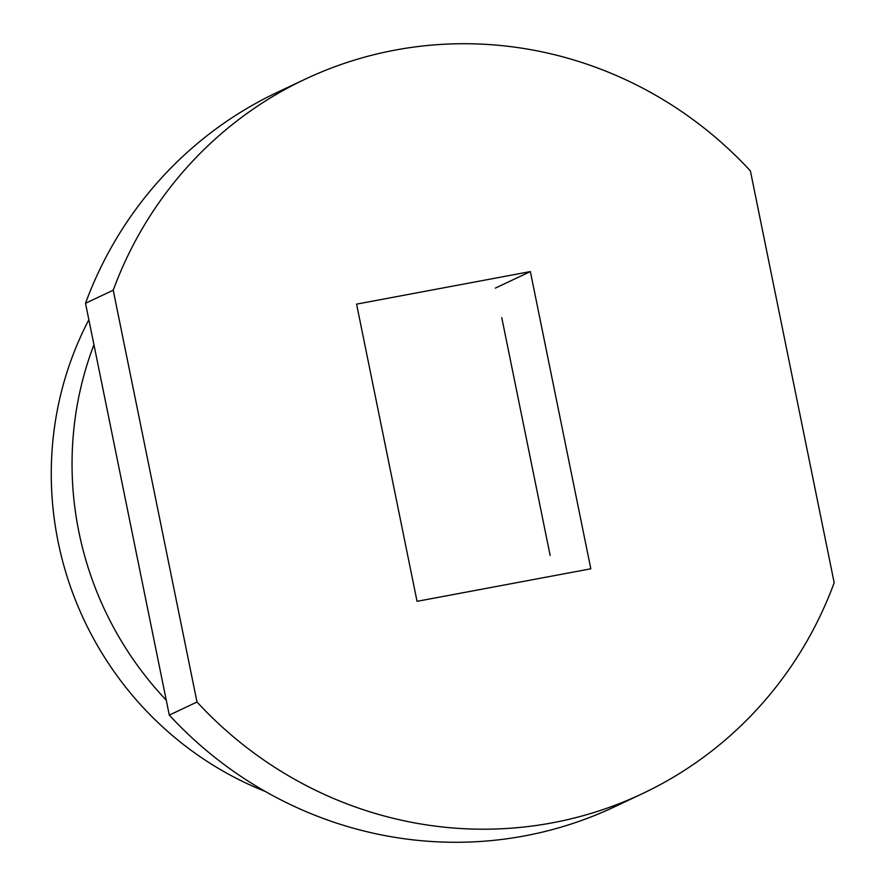 <?xml version="1.0" encoding="UTF-8"?>
<svg xmlns="http://www.w3.org/2000/svg" width="886" height="886" viewBox="0 0 886 886"><rect width="100%" height="100%" fill="white"/><g stroke="black" fill="none" stroke-linecap="round" stroke-linejoin="round"><path stroke-width="1.33" d="M93.949 344.754A334.266 323.468 64.7 0 0 166.269 700.217A334.266 323.468 -115.3 0 1 93.949 344.754M417.04 601.339L590.818 568.801L530.36 271.592L356.582 304.131L417.04 601.339M501.764 317.653L550.14 555.422M495.318 288.127L530.36 271.592M395.09 50.103A395.034 382.276 -115.3 0 1 750.398 170.898L834.18 582.722A395.034 382.276 -115.3 0 1 642.272 793.723A395.034 382.276 -115.3 0 1 552.31 822.828A395.034 382.276 -115.3 0 1 197.002 702.022L113.22 290.209A395.034 382.276 -115.3 0 1 305.138 79.197A395.034 382.276 -115.3 0 1 395.09 50.103M305.138 79.197L277.429 92.277A395.034 382.276 64.7 0 0 85.51 303.278L169.292 715.102A395.034 382.276 64.7 0 0 524.601 835.897A395.034 382.276 64.7 0 0 614.563 806.803L642.272 793.723M113.22 290.209L85.51 303.278M169.292 715.102L197.002 702.022M88.866 319.757A334.266 323.468 64.7 0 0 265.423 791.53"/></g></svg>
